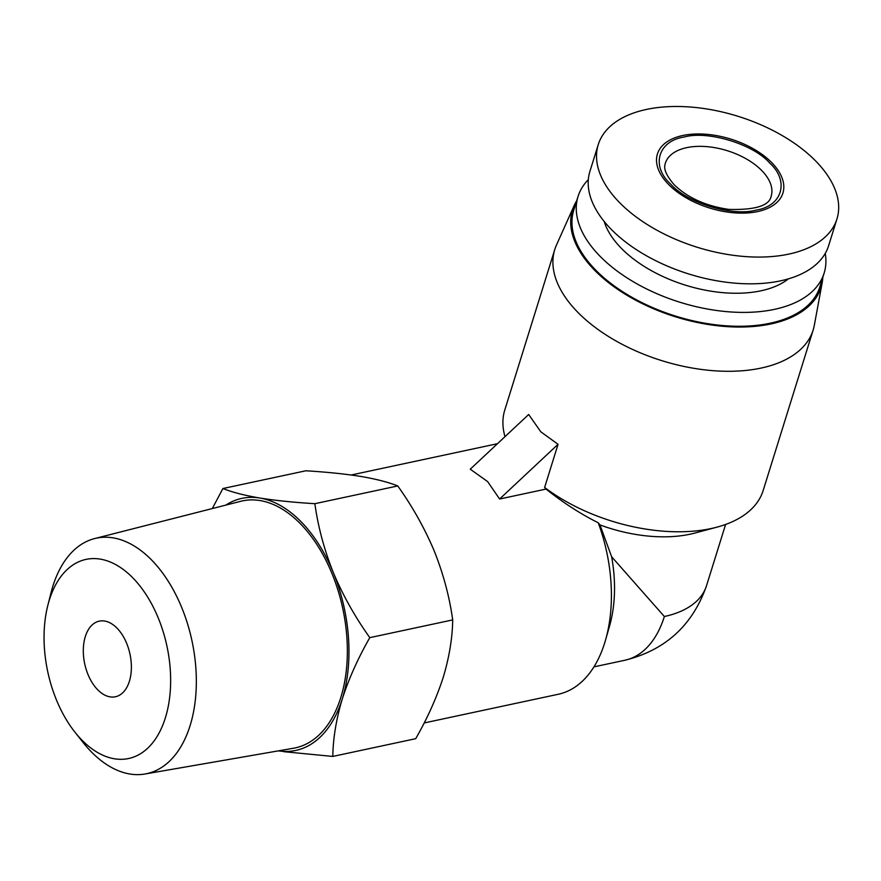 <?xml version="1.0" encoding="UTF-8"?>
<svg xmlns="http://www.w3.org/2000/svg" width="881" height="881" viewBox="0 0 881 881"><rect width="100%" height="100%" fill="white"/><g stroke="black" fill="none" stroke-linecap="round" stroke-linejoin="round"><path stroke-width="1.32" d="M544.623 487.446L546.055 489.076L499.615 499.009L487.611 481.577L470.245 469.188L528.677 414.488L540.802 431.8L558.047 444.31L544.623 487.446A135.311 74.235 17.3 0 0 716.969 527.146A135.311 74.235 17.3 0 0 763.166 490.508L813.152 330.034A135.311 74.235 -162.7 0 1 713.819 370.736A135.311 74.235 -162.7 0 1 577.969 312.469A135.311 74.235 -162.7 0 1 554.766 249.554A135.311 74.235 -162.7 0 1 556.495 244.984L574.159 205.548A130.157 71.416 -162.7 0 1 576.714 200.747M554.766 249.554L504.78 410.028A135.311 74.235 17.3 0 0 505 436.646M822.799 277.394A130.157 71.416 -162.7 0 1 822.171 282.79A130.157 71.416 -162.7 0 1 729.512 326.763A130.157 71.416 -162.7 0 1 594.829 270.456A130.157 71.416 -162.7 0 1 574.159 205.548M546.055 489.076C562.827 502.489 580.216 513.722 598.221 522.785L599.972 524.922A109.541 60.095 17.3 0 0 694.757 533.082L716.969 527.146M825.233 253.42A128.868 70.7 -162.7 0 1 824.131 273.11L819.815 286.964A128.868 70.7 -162.7 0 1 725.217 325.739A128.868 70.7 -162.7 0 1 595.842 270.236A128.868 70.7 -162.7 0 1 573.729 210.317L578.046 196.463A128.868 70.7 -162.7 0 1 588.321 179.636M824.131 273.11A128.868 70.7 -162.7 0 1 729.534 311.874A128.868 70.7 -162.7 0 1 600.159 256.382A128.868 70.7 -162.7 0 1 578.046 196.463M212.31 508.546L222.915 488.526L305.828 470.784C326.565 472.029 344.889 473.912 360.814 476.434C376.209 479.077 388.532 482.248 397.76 485.949C412.473 506.553 424.631 528.237 434.245 550.999C443.352 573.872 449.497 596.833 452.702 619.905C452.427 638.042 449.266 657.193 443.22 677.368C436.657 697.653 427.494 718.092 415.711 738.685L332.798 756.427L283.792 751.691M424.146 722.96L558.235 694.272A128.868 77.165 -102.1 0 0 605.588 639.892L609.586 625.906A109.541 65.59 -102.1 0 0 611.634 556.759L664.351 616.513A109.541 60.095 17.3 0 0 706.518 585.711C692.609 625.334 665.386 650.189 624.849 660.254A109.541 65.59 -102.1 0 0 664.351 616.513M788.462 278.837A103.099 56.56 -162.7 0 1 621.468 248.431A103.099 56.56 -162.7 0 1 604.157 221.428M47.816 605.423L51.065 592.616A120.411 72.099 77.9 0 1 94.641 538.566A120.411 72.099 77.9 0 1 151.411 559.809A120.411 72.099 77.9 0 1 196.265 686.629A120.411 72.099 77.9 0 1 145.013 774.003A120.411 72.099 77.9 0 1 91.536 752.055A120.411 72.099 77.9 0 1 83.133 742.518L74.929 732.155A101.811 60.954 77.9 0 1 47.816 605.423A101.811 60.954 77.9 0 1 132.657 577.683A101.811 60.954 77.9 0 1 165.364 717.861A101.811 60.954 77.9 0 1 82.032 740.216A101.811 60.954 77.9 0 1 74.929 732.155M94.641 538.566L240.7 501.311A126.291 75.612 77.9 0 1 300.245 523.589A126.291 75.612 77.9 0 1 347.279 656.598A126.291 75.612 77.9 0 1 293.527 748.233L145.013 774.003M836.95 218.951L828.625 245.7A125.003 68.586 -162.7 0 1 736.857 283.308A125.003 68.586 -162.7 0 1 611.359 229.467A125.003 68.586 -162.7 0 1 589.918 171.355L598.254 144.605A125.003 68.586 -162.7 0 1 690.01 106.997A125.003 68.586 -162.7 0 1 815.509 160.827A125.003 68.586 -162.7 0 1 836.95 218.951A125.003 68.586 -162.7 0 1 745.194 256.558A125.003 68.586 -162.7 0 1 619.695 202.729A125.003 68.586 -162.7 0 1 598.254 144.605M668.69 184.558A65.723 36.055 -162.7 0 1 682.709 135.52A65.723 36.055 -162.7 0 1 771.635 162.533A65.723 36.055 -162.7 0 1 757.616 211.572A65.723 36.055 -162.7 0 1 668.69 184.558M116.964 628.087A38.665 23.148 77.9 0 1 131.368 668.382A38.665 23.148 77.9 0 1 115.433 696.761A38.665 23.148 77.9 0 1 97.736 689.812A38.665 23.148 77.9 0 1 83.321 649.528A38.665 23.148 77.9 0 1 99.256 621.149A38.665 23.148 77.9 0 1 116.964 628.087M670.705 184.129C650.707 166.146 657.898 140.949 684.174 137.018C707.707 130.3 753.387 144.165 769.62 162.963C789.629 180.957 782.427 206.143 756.151 210.085C732.618 216.803 686.938 202.938 670.705 184.129M822.171 282.79L814.319 325.298A135.311 74.235 -162.7 0 1 813.152 330.034M499.615 499.009L558.047 444.31M605.588 639.892A128.868 77.165 -102.1 0 0 598.221 522.785M599.972 524.922L611.634 556.759M452.702 619.905L369.8 637.646C358.016 658.239 348.843 678.678 342.28 698.963C336.245 719.138 333.084 738.289 332.798 756.427M397.76 485.949L314.858 503.69C318.063 526.761 324.208 549.722 333.315 572.595C342.929 595.358 355.087 617.03 369.8 637.646M222.915 488.526C232.155 492.226 244.478 495.397 259.873 498.029C275.786 500.562 294.122 502.445 314.858 503.69M225.822 505.099A128.868 77.165 77.9 0 1 259.873 498.029A128.868 77.165 77.9 0 1 333.315 572.595A128.868 77.165 77.9 0 1 342.28 698.963A128.868 77.165 77.9 0 1 278.396 750.865M761.647 170.44A55.415 30.406 17.3 0 0 706.011 146.576A55.415 30.406 17.3 0 0 665.331 163.238C665.331 164.736 661.091 169.559 674.295 184.878C687.841 197.884 706.022 206.066 728.829 209.403C755.281 210.107 769.388 205.714 771.15 196.199A55.415 30.406 17.3 0 0 761.647 170.44M351.178 475.002L497.468 443.705M593.937 666.873L624.849 660.254M725.603 524.459L706.518 585.711"/></g></svg>
